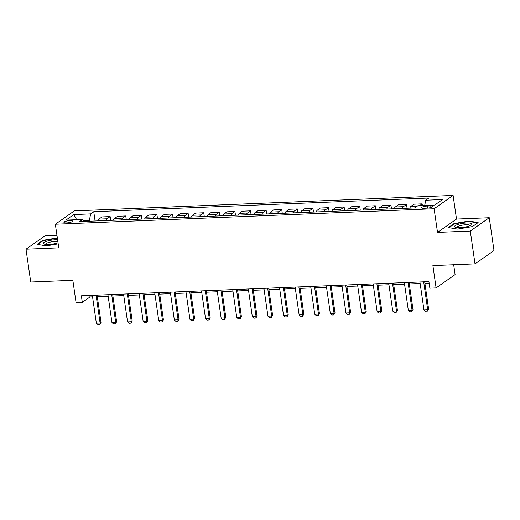 <?xml version="1.0" encoding="UTF-8"?>
<svg xmlns="http://www.w3.org/2000/svg" width="520" height="520" viewBox="0 0 520 520"><rect width="100%" height="100%" fill="white"/><g stroke="black" fill="none" stroke-linecap="round" stroke-linejoin="round"><path stroke-width="0.78" d="M66.618 222.905A4.362 0.995 -8.2 0 0 72.579 221.13A4.362 0.995 -8.2 0 0 69.907 220.603A4.362 0.995 -8.2 0 0 63.947 222.378A4.362 0.995 -8.2 0 0 66.618 222.905M56.959 235.372L44.993 235.865L26 249.191L30.732 282.022L72.852 280.3L76.07 302.62L82.309 302.367L90.005 296.966L92.553 296.861M453.102 195.422L74.347 210.886L55.354 224.218L434.109 208.748L453.102 195.422L456.508 219.056L437.515 232.388L470.275 231.049L489.268 217.718L456.508 219.056M489.268 217.718L494 250.549L475.007 263.874L432.887 265.596L436.104 287.918L455.098 274.593L453.681 264.745M470.275 231.049L475.007 263.874M436.104 287.918L429.865 288.178L428.922 281.613L81.361 295.802L82.309 302.367M430.021 205.933L427.271 206.044A4.225 0.962 -8.2 0 0 421.499 207.76A4.225 0.962 -8.2 0 0 424.093 208.273L426.835 208.162A4.225 0.962 -8.2 0 0 432.607 206.447A4.225 0.962 -8.2 0 0 430.021 205.933L430.268 207.669M424.704 205.472L425.724 200.207L428.825 198.022L93.749 211.705L95.082 220.981M425.724 200.207L442.566 199.518L434.662 205.062L417.813 205.751L414.713 207.928L79.632 221.611L82.739 219.433L65.891 220.123L73.794 214.572L90.642 213.889L93.749 211.705M437.515 232.388L434.109 208.748M26 249.191L58.76 247.852L55.354 224.218M97.312 296.667L108.153 296.225M112.912 296.03L123.753 295.588M128.512 295.392L139.353 294.95M144.112 294.756L154.953 294.314M159.712 294.119L170.553 293.677M175.311 293.481L186.154 293.039M190.905 292.844L201.754 292.403M206.505 292.208L217.353 291.766M222.105 291.57L232.953 291.128M237.705 290.933L248.553 290.492M253.305 290.297L264.154 289.855M268.905 289.659L279.753 289.218M284.505 289.022L295.347 288.581M300.105 288.386L310.947 287.944M315.705 287.749L326.547 287.307M331.305 287.111L342.147 286.669M346.905 286.475L357.747 286.033M362.505 285.838L373.347 285.396M378.105 285.2L388.947 284.758M393.705 284.564L404.547 284.122M409.305 283.927L420.147 283.485M424.905 283.289L429.137 283.114M89.434 221.214L89.343 220.578L83.752 220.811M89.791 295.458L90.005 296.966M419.517 205.68L422.136 203.847L422.383 205.562M97.884 220.87A5.454 2.178 -92.3 0 1 98.924 219.096L102.031 216.918L110.142 216.587L110.682 220.344M113.484 220.233A5.454 2.178 -92.3 0 1 114.523 218.458L117.63 216.281L125.742 215.95L126.282 219.707M129.084 219.596A5.454 2.178 -92.3 0 1 130.124 217.822L133.231 215.644L141.343 215.312L141.882 219.069M144.684 218.959A5.454 2.178 -92.3 0 1 145.724 217.185L148.831 215.007L156.942 214.675L157.482 218.433M160.284 218.322A5.454 2.178 -92.3 0 1 161.323 216.547L164.43 214.37L172.542 214.039L173.082 217.796M175.883 217.685A5.454 2.178 -92.3 0 1 176.924 215.911L180.031 213.733L188.136 213.401L188.682 217.159M191.483 217.048A5.454 2.178 -92.3 0 1 192.524 215.274L195.624 213.096L203.736 212.764L204.282 216.522M207.083 216.411A5.454 2.178 -92.3 0 1 208.124 214.636L211.224 212.459L219.336 212.128L219.882 215.885M222.683 215.774A5.454 2.178 -92.3 0 1 223.724 214L226.824 211.822L234.936 211.49L235.482 215.248M238.284 215.137A5.454 2.178 -92.3 0 1 239.317 213.363L242.424 211.185L250.536 210.853L251.082 214.611M253.883 214.5A5.454 2.178 -92.3 0 1 254.917 212.725L258.024 210.548L266.136 210.217L266.682 213.974M269.477 213.863A5.454 2.178 -92.3 0 1 270.517 212.089L273.624 209.911L281.736 209.58L282.276 213.337M285.077 213.226A5.454 2.178 -92.3 0 1 286.117 211.452L289.224 209.274L297.336 208.942L297.875 212.7M300.677 212.589A5.454 2.178 -92.3 0 1 301.717 210.815L304.824 208.637L312.936 208.306L313.476 212.062M316.277 211.952A5.454 2.178 -92.3 0 1 317.317 210.178L320.424 208L328.536 207.669L329.075 211.425M331.877 211.315A5.454 2.178 -92.3 0 1 332.917 209.541L336.024 207.363L344.136 207.031L344.675 210.789M347.477 210.678A5.454 2.178 -92.3 0 1 348.517 208.904L351.624 206.726L359.736 206.394L360.276 210.151M363.077 210.041A5.454 2.178 -92.3 0 1 364.117 208.267L367.224 206.089L375.336 205.758L375.875 209.514M378.677 209.404A5.454 2.178 -92.3 0 1 379.717 207.63L382.824 205.452L390.936 205.12L391.476 208.878M394.277 208.767A5.454 2.178 -92.3 0 1 395.317 206.993L398.424 204.815L406.536 204.483L407.075 208.24M409.877 208.13A5.454 2.178 -92.3 0 1 410.917 206.356L414.024 204.178L422.136 203.847M402.389 208.436A5.454 2.178 -92.3 0 1 403.429 206.661L406.536 204.483M386.789 209.072A5.454 2.178 -92.3 0 1 387.829 207.298L390.936 205.12M371.189 209.709A5.454 2.178 -92.3 0 1 372.229 207.935L375.336 205.758M355.589 210.347A5.454 2.178 -92.3 0 1 356.629 208.572L359.736 206.394M339.989 210.983A5.454 2.178 -92.3 0 1 341.029 209.209L344.136 207.031M324.389 211.62A5.454 2.178 -92.3 0 1 325.429 209.846L328.536 207.669M308.789 212.258A5.454 2.178 -92.3 0 1 309.829 210.483L312.936 208.306M293.189 212.894A5.454 2.178 -92.3 0 1 294.229 211.12L297.336 208.942M277.589 213.531A5.454 2.178 -92.3 0 1 278.629 211.757L281.736 209.58M261.995 214.169A5.454 2.178 -92.3 0 1 263.029 212.394L266.136 210.217M246.395 214.806A5.454 2.178 -92.3 0 1 247.429 213.031L250.536 210.853M230.796 215.442A5.454 2.178 -92.3 0 1 231.836 213.668L234.936 211.49M215.196 216.08A5.454 2.178 -92.3 0 1 216.236 214.305L219.336 212.128M199.596 216.717A5.454 2.178 -92.3 0 1 200.636 214.942L203.736 212.764M183.995 217.353A5.454 2.178 -92.3 0 1 185.036 215.579L188.136 213.401M168.395 217.99A5.454 2.178 -92.3 0 1 169.436 216.216L172.542 214.039M152.796 218.628A5.454 2.178 -92.3 0 1 153.835 216.853L156.942 214.675M137.196 219.264A5.454 2.178 -92.3 0 1 138.236 217.49L141.343 215.312M121.596 219.901A5.454 2.178 -92.3 0 1 122.635 218.127L125.742 215.95M105.995 220.539A5.454 2.178 -92.3 0 1 107.035 218.764L110.142 216.587M90.642 213.889L89.343 220.578M84.208 221.429L82.739 219.433M73.794 214.572L76.7 219.681M468.956 221.046L454.058 223.542L448.338 227.558L457.516 229.073L472.42 226.577L478.14 222.56L468.956 221.046L469.021 221.468M57.324 237.906L42.848 240.338L37.128 244.348L46.312 245.863L58.188 243.874M454.123 224.029L454.058 223.542M42.919 240.825L42.848 240.338M423.676 281.82L427.681 309.647L428.61 309.003L427.382 311.123L425.51 311.2L423.937 309.803L419.933 281.976M424.684 281.781L428.61 309.003M423.937 309.803L427.681 309.647L427.382 311.123M408.076 282.458L412.081 310.284L413.01 309.641L411.781 311.76L409.91 311.838L408.343 310.44L404.332 282.614M409.084 282.418L413.01 309.641M408.343 310.44L412.081 310.284L411.781 311.76M392.476 283.094L396.487 310.921L397.41 310.278L396.182 312.397L394.31 312.475L392.743 311.077L388.732 283.25M393.484 283.056L397.41 310.278M392.743 311.077L396.487 310.921L396.182 312.397M376.876 283.731L380.887 311.558L381.81 310.914L380.582 313.034L378.709 313.111L377.143 311.714L373.132 283.887M377.884 283.692L381.81 310.914M377.143 311.714L380.887 311.558L380.582 313.034M361.276 284.369L365.287 312.195L366.21 311.552L364.981 313.671L363.11 313.749L361.543 312.351L357.532 284.525M362.284 284.329L366.21 311.552M361.543 312.351L365.287 312.195L364.981 313.671M454.584 226.779A8.86 2.022 -8.2 0 0 455.377 227.286A8.86 2.022 -8.2 0 0 463.56 227.318A8.86 2.022 -8.2 0 0 471.406 224.978A8.86 2.022 -8.2 0 0 471.972 223.867A8.86 2.022 -8.2 0 0 462.111 223.457A8.86 2.022 -8.2 0 0 454.584 226.779M470.08 225.68A6.708 1.528 -8.2 0 0 470.087 225.563A6.708 1.528 -8.2 0 0 470.028 225.414A6.708 1.528 -8.2 0 0 462.897 225.056A6.708 1.528 -8.2 0 0 456.813 227.474A6.708 1.528 -8.2 0 0 456.846 227.584M448.955 227.662L454.376 223.853L468.819 221.436L477.666 222.892M57.596 239.779A8.86 2.022 -8.2 0 0 55.406 239.772A8.86 2.022 -8.2 0 0 45.682 241.586A8.86 2.022 -8.2 0 0 44.174 244.082A8.86 2.022 -8.2 0 0 48.73 244.452A8.86 2.022 -8.2 0 0 58.032 242.794M57.876 241.722A6.708 1.528 -8.2 0 0 54.769 241.54A6.708 1.528 -8.2 0 0 45.604 244.27A6.708 1.528 -8.2 0 0 45.643 244.381M37.745 244.452L43.173 240.643L57.376 238.264M345.676 285.006L349.687 312.832L350.61 312.189L349.531 314.204L347.51 314.386L345.943 312.988L341.933 285.161M346.684 284.967L350.61 312.189M345.943 312.988L349.687 312.832L349.382 314.308M330.077 285.642L334.087 313.469L335.01 312.825L333.781 314.945L331.909 315.022L330.343 313.625L326.333 285.798M331.091 285.603L335.01 312.825M330.343 313.625L334.087 313.469L333.781 314.945M314.476 286.28L318.487 314.106L319.41 313.463L318.182 315.582L316.31 315.659L314.743 314.262L310.733 286.436M315.49 286.24L319.41 313.463M314.743 314.262L318.487 314.106L318.182 315.582M298.877 286.917L302.887 314.743L303.81 314.1L302.738 316.115L300.709 316.297L299.143 314.899L295.132 287.072M299.891 286.877L303.81 314.1M299.143 314.899L302.887 314.743L302.582 316.219M283.276 287.553L287.287 315.38L288.21 314.736L286.981 316.856L285.11 316.933L283.543 315.536L279.533 287.709M284.291 287.514L288.21 314.736M283.543 315.536L287.287 315.38L286.981 316.856M267.677 288.19L271.687 316.017L272.61 315.374L271.382 317.493L269.51 317.57L267.943 316.173L263.933 288.346M268.69 288.151L272.61 315.374M267.943 316.173L271.687 316.017L271.382 317.493M252.077 288.828L256.087 316.654L257.01 316.011L255.938 318.026L253.91 318.208L252.343 316.81L248.333 288.983M253.091 288.788L257.01 316.011M252.343 316.81L256.087 316.654L255.781 318.13M236.477 289.464L240.487 317.291L241.41 316.647L240.181 318.767L238.31 318.844L236.743 317.447L232.733 289.62M237.49 289.425L241.41 316.647M236.743 317.447L240.487 317.291L240.181 318.767M220.877 290.101L224.887 317.928L225.81 317.284L224.582 319.404L222.709 319.481L221.143 318.084L217.133 290.257M221.891 290.062L225.81 317.284M221.143 318.084L224.887 317.928L224.582 319.404M205.276 290.739L209.287 318.565L210.21 317.922L209.138 319.937L207.109 320.119L205.543 318.721L201.533 290.894M206.291 290.7L210.21 317.922M205.543 318.721L209.287 318.565L208.982 320.041M189.677 291.375L193.687 319.202L194.61 318.558L193.381 320.678L191.51 320.756L189.943 319.358L185.933 291.531M190.691 291.337L194.61 318.558M189.943 319.358L193.687 319.202L193.381 320.678M174.077 292.012L178.087 319.839L179.017 319.195L177.781 321.315L175.91 321.392L174.343 319.995L170.339 292.168M175.091 291.974L179.017 319.195M174.343 319.995L178.087 319.839L177.781 321.315M158.483 292.656L162.487 320.476L163.417 319.833L162.338 321.847L160.316 322.03L158.743 320.632L154.739 292.806M159.49 292.611L163.417 319.833M158.743 320.632L162.487 320.476L162.188 321.952M142.883 293.293L146.894 321.113L147.816 320.469L146.738 322.485L144.716 322.667L143.149 321.269L139.139 293.442M143.891 293.248L147.816 320.469M143.149 321.269L146.894 321.113L146.588 322.589M127.283 293.93L131.294 321.75L132.216 321.106L131.138 323.122L129.116 323.303L127.549 321.906L123.539 294.079M128.291 293.885L132.216 321.106M127.549 321.906L131.294 321.75L130.988 323.226M111.683 294.567L115.694 322.387L116.617 321.744L115.538 323.758L113.516 323.94L111.95 322.543L107.939 294.717M112.691 294.522L116.617 321.744M111.95 322.543L115.694 322.387L115.388 323.863M96.083 295.204L100.094 323.024L101.017 322.381L99.938 324.396L97.916 324.578L96.349 323.18L92.339 295.353M97.091 295.159L101.017 322.381M96.349 323.18L100.094 323.024L99.788 324.5M410.917 206.356L417.326 206.096M395.317 206.993L403.429 206.661M379.717 207.63L387.829 207.298M364.117 208.267L372.229 207.935M348.517 208.904L356.629 208.572M332.917 209.541L341.029 209.209M317.317 210.178L325.429 209.846M301.717 210.815L309.829 210.483M286.117 211.452L294.229 211.12M270.517 212.089L278.629 211.757M254.917 212.725L263.029 212.394M239.317 213.363L247.429 213.031M223.724 214L231.836 213.668M208.124 214.636L216.236 214.305M192.524 215.274L200.636 214.942M176.924 215.911L185.036 215.579M161.323 216.547L169.436 216.216M145.724 217.185L153.835 216.853M130.124 217.822L138.236 217.49M114.523 218.458L122.635 218.127M98.924 219.096L107.035 218.764M427.57 208.117L427.271 206.044"/></g></svg>
